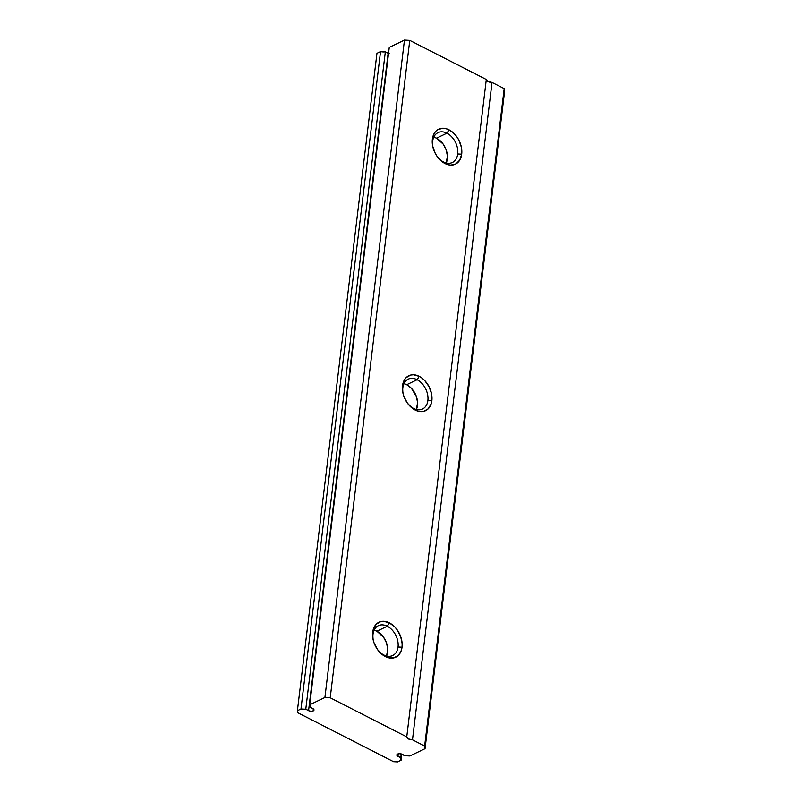<?xml version="1.0" encoding="UTF-8"?>
<svg xmlns="http://www.w3.org/2000/svg" width="802" height="802" viewBox="0 0 802 802"><rect width="100%" height="100%" fill="white"/><g stroke="black" fill="none" stroke-linecap="round" stroke-linejoin="round"><path stroke-width="1.2" d="M398.053 647.013A16.561 11.539 64.3 0 0 387.276 626.232L389.411 622.883A19.398 13.524 -115.7 0 1 402.033 647.224L398.053 647.013L402.033 647.224L401.351 650.362L398.434 655.324L393.822 657.901L388.228 657.71L382.504 654.793L377.521 649.57L374.043 642.863L373.04 639.254L372.699 632.237L373.381 629.099L376.308 624.136L380.92 621.56L383.637 621.299L389.411 622.883L394.865 627.034L397.211 629.891L400.689 636.598L402.153 643.795L402.033 647.224A19.398 13.524 -115.7 0 1 385.331 656.577A19.398 13.524 -115.7 0 1 377.481 649.51A19.398 13.524 -115.7 0 1 373.552 641.349A19.398 13.524 -115.7 0 1 389.411 622.883L387.276 626.232L376.88 631.234A16.561 11.539 64.3 0 0 374.123 630.182L376.88 631.234L387.276 626.232A16.561 11.539 64.3 0 0 373.02 634.212A16.561 11.539 -115.7 0 1 378.354 625.69A16.561 11.539 -115.7 0 1 387.276 626.232A16.561 11.539 -115.7 0 1 398.053 647.013A16.561 11.539 -115.7 0 1 392.709 655.535A16.561 11.539 -115.7 0 1 383.797 654.993L385.331 656.577L383.797 654.993A16.561 11.539 -115.7 0 1 377.281 649.219A16.561 11.539 64.3 0 0 383.797 654.993A16.561 11.539 64.3 0 0 398.053 647.013M427.887 400.489A16.561 11.539 64.3 0 0 417.11 379.707L419.235 376.359A19.398 13.524 -115.7 0 1 431.867 400.699L427.887 400.489L431.867 400.699L431.185 403.847L428.258 408.799L423.656 411.376L418.063 411.195L412.338 408.268L407.356 403.055L403.877 396.338L402.875 392.729L402.534 385.712L404.429 379.837L406.143 377.622L410.744 375.035L413.471 374.775L419.235 376.359L422.063 378.143L424.699 380.509L429.01 386.594L431.526 393.682L431.867 400.699A19.398 13.524 -115.7 0 1 415.165 410.053A19.398 13.524 -115.7 0 1 407.316 402.985A19.398 13.524 -115.7 0 1 403.386 394.825A19.398 13.524 -115.7 0 1 419.235 376.359L417.11 379.707L406.714 384.709A16.561 11.539 64.3 0 0 403.957 383.667L406.714 384.709L417.11 379.707A16.561 11.539 64.3 0 0 402.845 387.697A16.561 11.539 -115.7 0 1 408.188 379.166A16.561 11.539 -115.7 0 1 417.11 379.707A16.561 11.539 -115.7 0 1 427.887 400.489A16.561 11.539 -115.7 0 1 422.544 409.01A16.561 11.539 -115.7 0 1 413.621 408.469L415.165 410.053L413.621 408.469A16.561 11.539 -115.7 0 1 407.115 402.704A16.561 11.539 64.3 0 0 413.621 408.469A16.561 11.539 64.3 0 0 427.887 400.489M457.721 153.964A16.561 11.539 64.3 0 0 446.935 133.182L449.07 129.844A19.398 13.524 -115.7 0 1 461.701 154.174L457.721 153.964L461.701 154.174L459.797 160.059L455.957 163.899L450.764 165.112L447.897 164.671L442.173 161.743L437.19 156.53L435.225 153.302L432.709 146.205L432.368 139.187L434.263 133.312L435.977 131.097L438.103 129.473L443.305 128.25L446.173 128.701L451.897 131.628L456.879 136.841L458.844 140.069L461.361 147.157L461.701 154.174A19.398 13.524 -115.7 0 1 444.99 163.528A19.398 13.524 -115.7 0 1 437.15 156.47A19.398 13.524 -115.7 0 1 433.22 148.3A19.398 13.524 -115.7 0 1 449.07 129.844L446.935 133.182L436.549 138.185A16.561 11.539 64.3 0 0 433.782 137.142L436.549 138.185L446.935 133.182A16.561 11.539 64.3 0 0 432.679 141.172A16.561 11.539 -115.7 0 1 438.022 132.641A16.561 11.539 -115.7 0 1 446.935 133.182A16.561 11.539 -115.7 0 1 457.721 153.964A16.561 11.539 -115.7 0 1 452.378 162.485A16.561 11.539 -115.7 0 1 443.456 161.944L444.99 163.528L443.456 161.944A16.561 11.539 -115.7 0 1 436.95 156.179A16.561 11.539 64.3 0 0 443.456 161.944A16.561 11.539 64.3 0 0 457.721 153.964M389.241 53.694L385.331 51.849L380.529 51.609L376.95 53.333L297.392 710.722L297.702 712.707L393.561 761.689L397.541 761.9L401.12 760.176A7.569 3.669 6.9 0 1 400.549 758.481A7.569 3.669 6.9 0 1 400.779 757.79L397.982 756.366A3.308 1.604 6.9 0 1 396.84 754.943A3.308 1.604 6.9 0 1 398.835 753.73A3.308 1.604 6.9 0 1 402.263 754.311L405.06 755.735A7.569 3.669 6.9 0 1 409.852 755.975L425.05 748.667L424.639 746.03L412.479 739.815A4.732 2.296 6.9 0 1 406.754 736.908L486.303 79.498L409.762 40.391L404.459 40.1L389.261 47.408L309.712 704.798L324.91 697.489L404.459 40.1L389.261 47.408L309.712 704.798L324.91 697.489L330.213 697.78L409.762 40.391L404.459 40.1L324.91 697.489L330.213 697.78L406.754 736.888L486.303 79.498L409.762 40.391L330.213 697.78L406.754 736.888L408.388 738.943L412.479 739.815L424.639 746.03L425.05 748.667L409.852 755.975L405.06 755.735L399.867 753.7L397.622 754.06L397.19 755.795L400.779 757.79L401.12 760.176L397.541 761.9L393.561 761.689L297.702 712.707L297.392 710.722L300.971 709.008L380.529 51.609L376.95 53.333L297.392 710.722L300.971 709.008L305.773 709.249A7.569 3.669 6.9 0 1 300.971 709.008L380.529 51.609A7.569 3.669 -173.1 0 0 385.331 51.849L305.773 709.249L308.57 710.672L388.118 53.283L385.331 51.849L305.773 709.249L309.692 711.083L312.199 711.224L313.843 710.432L312.85 708.617A3.308 1.604 6.9 0 1 313.993 710.041A3.308 1.604 6.9 0 1 313.211 710.923L313.442 708.998L313.211 710.923A3.308 1.604 6.9 0 1 308.57 710.672L388.118 53.283A3.308 1.604 -173.1 0 0 388.529 53.463M310.053 707.184L309.712 704.798A7.569 3.669 6.9 0 1 310.284 706.492A7.569 3.669 6.9 0 1 310.053 707.184L312.85 708.617L310.053 707.184M486.303 79.498L487.947 81.543L492.027 82.426L504.187 88.641L504.608 91.278L425.05 748.667L504.608 91.278L504.187 88.641L424.639 746.03L504.187 88.641L492.027 82.426L412.479 739.815L492.027 82.426A4.732 2.296 -173.1 0 1 486.303 79.518M432.679 141.172A16.561 11.539 64.3 0 0 433.321 148.641A16.561 11.539 -115.7 0 1 432.679 141.172M402.845 387.697A16.561 11.539 64.3 0 0 403.486 395.165A16.561 11.539 -115.7 0 1 402.845 387.697M373.02 634.212A16.561 11.539 64.3 0 0 373.652 641.68A16.561 11.539 -115.7 0 1 373.02 634.212M401.12 760.176L401.852 754.121L401.12 760.176M400.779 757.79L401.251 753.92L400.779 757.79M397.982 756.366L398.293 753.83L397.982 756.366M446.223 162.996A16.561 11.539 64.3 0 0 436.549 138.185L443.205 144.16L446.183 149.894L447.426 156.039L446.223 162.996M416.388 409.521A16.561 11.539 64.3 0 0 406.714 384.709L411.376 388.248L416.348 396.419L417.591 402.554L416.388 409.521M386.554 656.036A16.561 11.539 64.3 0 0 376.88 631.234L383.546 637.209L386.514 642.943L387.757 649.079L386.554 656.036M437.15 156.47L436.759 155.919M433.22 148.3L433.411 148.951M407.316 402.985L406.925 402.444M403.386 394.825L403.576 395.476M377.481 649.51L377.09 648.958M373.552 641.349L373.742 641.991"/></g></svg>
